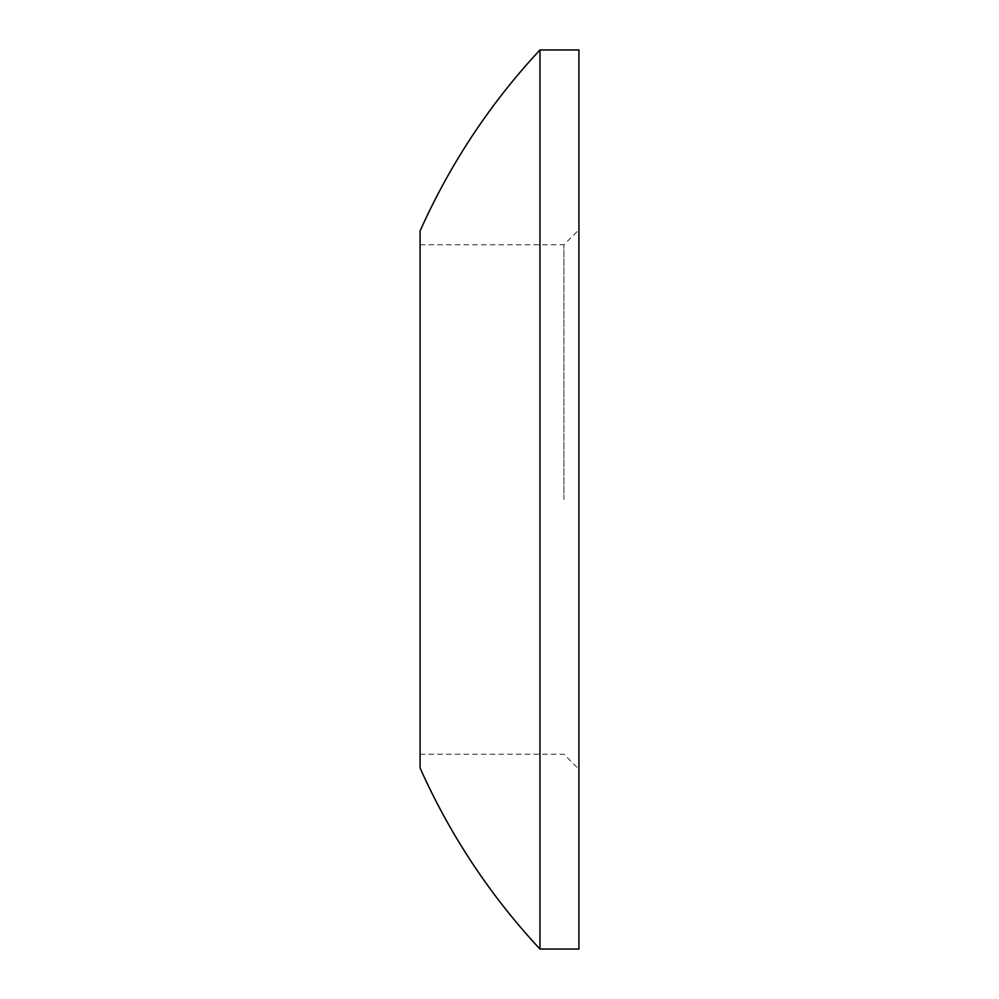 <?xml version="1.0" encoding="UTF-8"?>
<svg xmlns="http://www.w3.org/2000/svg" width="999" height="999" viewBox="0 0 999 999"><rect width="100%" height="100%" fill="white"/><g stroke="black" fill="none" stroke-linecap="round" stroke-linejoin="round"><path stroke-width="0.75" stroke-dasharray="5 3.75" d="M420.079 231.019L420.079 767.981M563.936 499.5L563.936 244.755L563.936 499.5M578.921 49.95L578.921 949.05M539.959 949.05L539.959 49.95M420.079 499.5L420.079 754.245L420.079 499.5M420.079 244.755L563.936 244.755L578.921 229.77M420.079 754.245L563.936 754.245L578.921 769.23"/><path stroke-width="1.5" d="M578.921 949.05L578.921 49.95L539.959 49.95L539.959 949.05L578.921 949.05M539.959 949.05A659.34 659.34 0 0 1 420.079 767.981L420.079 231.019A659.34 659.34 0 0 1 539.959 49.95"/></g></svg>
